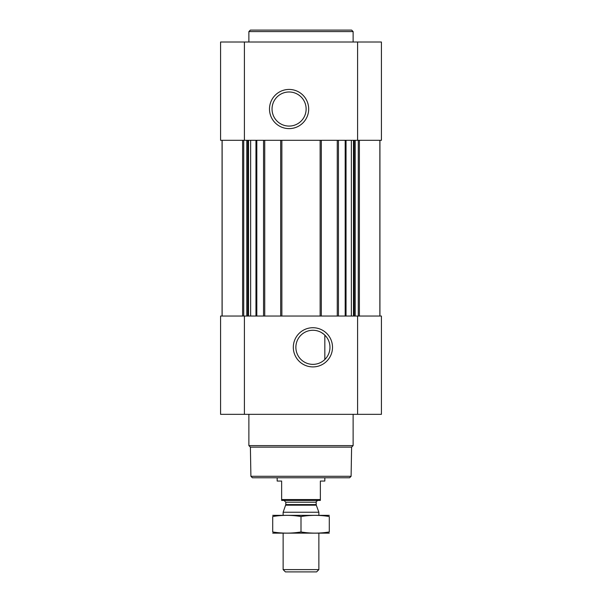 <?xml version="1.0" encoding="UTF-8"?>
<svg xmlns="http://www.w3.org/2000/svg" width="602" height="602" viewBox="0 0 602 602"><rect width="100%" height="100%" fill="white"/><g stroke="black" fill="none" stroke-linecap="round" stroke-linejoin="round"><path stroke-width="0.9" d="M321.415 332.545L323.936 334.313M312.912 330.272A17.044 17.044 0 0 1 327.676 355.842A17.044 17.044 0 0 1 298.156 355.842A17.044 17.044 0 0 1 312.912 330.272M324.832 359.507L324.832 335.126L324.832 359.507M222.07 140.304L222.07 316.042M379.93 140.304L379.93 316.042M220.58 414.334L220.58 316.042L381.42 316.042L381.42 414.334L220.58 414.334M312.912 327.721A19.595 19.595 0 0 1 329.881 357.114A19.595 19.595 0 0 1 295.943 357.114A19.595 19.595 0 0 1 312.912 327.721M337.263 140.304L337.263 316.042M321.325 140.304L321.325 316.042M280.675 140.304L280.675 316.042M264.737 140.304L264.737 316.042M220.58 140.304L220.58 42.012L381.42 42.012L381.42 140.304L220.58 140.304M289.088 89.435A19.595 19.595 0 0 1 306.057 118.827A19.595 19.595 0 0 1 272.119 118.827A19.595 19.595 0 0 1 289.088 89.435M351.101 476.287L250.899 476.287L252.388 477.777L349.611 477.777L351.101 476.287L351.606 447.128L353.126 445.608L353.126 414.334M250.899 476.287L250.394 447.128L351.606 447.128M250.394 447.128L248.874 445.608L353.126 445.608M248.874 445.608L248.874 414.334M248.874 42.012L248.874 31.59L353.126 31.59L353.126 42.012M248.874 31.59L250.364 30.1L351.636 30.1L353.126 31.59M289.088 91.986A17.044 17.044 0 0 1 303.844 117.556A17.044 17.044 0 0 1 274.324 117.556A17.044 17.044 0 0 1 289.088 91.986M320.362 499.57L281.638 499.57L281.638 500.412L320.362 500.412L320.362 481.051L324.832 481.051L324.832 477.777M281.638 499.57L281.638 481.051L277.168 481.051L277.168 477.777M318.872 569.612L283.128 569.612L285.416 571.9L316.584 571.9L318.872 569.612L318.872 533.176M283.128 515.304L283.128 512.249L318.872 512.249L318.872 515.304M283.128 569.612L283.128 533.176M284.024 500.412L285.807 502.203L285.807 504.566L283.128 512.249M272.706 533.139L329.294 533.139M329.294 531.965C329.294 533.507 329.294 533.507 329.294 531.965C319.865 533.507 310.429 533.507 301 531.965C291.571 533.507 282.135 533.507 272.706 531.965C272.706 533.507 272.706 533.507 272.706 531.965L272.706 516.524C272.706 514.981 272.706 514.981 272.706 516.524C282.135 514.973 291.571 514.973 301 516.524C310.429 514.973 319.865 514.973 329.294 516.524C329.294 514.981 329.294 514.981 329.294 516.524L329.294 531.965M301 531.965L301 516.524M272.706 515.35L329.294 515.35M359.394 140.304L359.394 316.042M379.862 140.304L379.862 316.042L379.862 140.304M256.813 140.304L256.813 316.042M263.548 140.304L263.548 316.042M281.864 140.304L281.864 316.042M320.136 140.304L320.136 316.042M338.452 140.304L338.452 316.042M345.187 140.304L345.187 316.042M222.138 140.304L222.138 316.042L222.138 140.304M242.606 140.304L242.606 316.042M357.596 414.334L357.596 316.042M244.404 414.334L244.404 316.042M358.265 140.304L358.265 316.042M355.21 140.304L355.21 316.042M354.179 140.304L354.179 316.042M353.464 140.304L353.464 316.042M351.357 140.304L351.357 316.042M346.03 140.304L346.03 316.042M255.97 140.304L255.97 316.042M250.643 140.304L250.643 316.042M248.536 140.304L248.536 316.042M247.821 140.304L247.821 316.042M246.79 140.304L246.79 316.042M243.735 140.304L243.735 316.042M357.596 140.304L357.596 42.012M244.404 140.304L244.404 42.012M285.702 505.176L316.298 505.176L318.872 512.249M285.807 504.566L316.193 504.566L316.298 505.176M285.807 502.203L316.193 502.203C315.674 501.97 316.268 501.368 317.976 500.412M316.193 504.566L316.193 502.203"/></g></svg>
